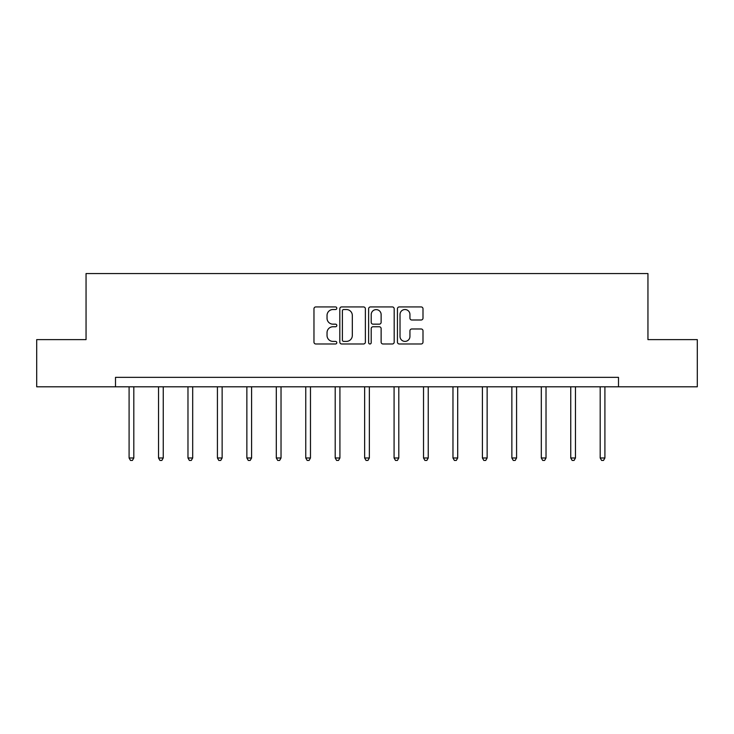 <?xml version="1.0" encoding="UTF-8"?>
<svg xmlns="http://www.w3.org/2000/svg" width="734" height="734" viewBox="0 0 734 734"><rect width="100%" height="100%" fill="white"/><g stroke="black" fill="none" stroke-linecap="round" stroke-linejoin="round"><path stroke-width="1.1" d="M336.805 308.225A1.294 1.294 0 0 0 335.502 306.931L315.822 306.931A1.853 1.853 0 0 0 313.969 308.785L313.969 342.136A1.853 1.853 0 0 0 315.822 343.98L335.502 343.98A1.294 1.294 0 0 0 336.805 342.686A1.294 1.294 0 0 0 335.502 341.393L332.961 341.393A5.927 5.927 0 0 1 327.034 335.466L327.034 332.685A5.927 5.927 0 0 1 332.961 326.758L335.502 326.758A1.294 1.294 0 0 0 336.805 325.456A1.294 1.294 0 0 0 335.502 324.162L332.961 324.162A5.927 5.927 0 0 1 327.034 318.235L327.034 315.455A5.927 5.927 0 0 1 332.961 309.528L335.502 309.528A1.294 1.294 0 0 0 336.805 308.225M421.142 319.996A1.853 1.853 0 0 0 422.995 318.143L422.995 308.785A1.853 1.853 0 0 0 421.142 306.931L399.278 306.931A1.853 1.853 0 0 0 397.433 308.785L397.433 342.136A1.853 1.853 0 0 0 399.278 343.98L421.142 343.98A1.853 1.853 0 0 0 422.995 342.136L422.995 330.832A1.853 1.853 0 0 0 421.142 328.979L411.783 328.979A1.853 1.853 0 0 0 409.939 330.832L409.939 336.438A4.955 4.955 0 0 1 404.975 341.393A4.955 4.955 0 0 1 400.021 336.438L400.021 314.482A4.955 4.955 0 0 1 404.975 309.528A4.955 4.955 0 0 1 409.939 314.482L409.939 318.143A1.853 1.853 0 0 0 411.783 319.996L421.142 319.996M115.504 386.8L36.7 386.8L36.7 339.613L86.052 339.613L86.052 273.553L647.948 273.553L647.948 339.613L697.3 339.613L697.3 386.8L618.496 386.8L618.496 377.359L115.504 377.359L115.504 386.8L618.496 386.8M365.376 308.785A1.853 1.853 0 0 0 363.523 306.931L341.668 306.931A1.853 1.853 0 0 0 339.814 308.785L339.814 342.136A1.853 1.853 0 0 0 341.668 343.98L363.523 343.98A1.853 1.853 0 0 0 365.376 342.136L365.376 308.785M370.477 306.931L392.332 306.931A1.853 1.853 0 0 1 394.186 308.785L394.186 342.136A1.853 1.853 0 0 1 392.332 343.98L382.983 343.98A1.853 1.853 0 0 1 381.129 342.136L381.129 328.603A1.853 1.853 0 0 0 379.276 326.758L373.065 326.758A1.853 1.853 0 0 0 371.211 328.603L371.211 342.686A1.294 1.294 0 0 1 369.918 343.98A1.294 1.294 0 0 1 368.624 342.686L368.624 308.785A1.853 1.853 0 0 1 370.477 306.931M343.705 309.528A1.294 1.294 0 0 0 342.402 310.821L342.402 340.09A1.294 1.294 0 0 0 343.705 341.393L346.393 341.393A5.927 5.927 0 0 0 352.32 335.466L352.32 315.455A5.927 5.927 0 0 0 346.393 309.528L343.705 309.528M381.129 314.574A4.955 4.955 0 0 0 376.175 309.62A4.955 4.955 0 0 0 371.211 314.574L371.211 322.309A1.853 1.853 0 0 0 373.065 324.162L379.276 324.162A1.853 1.853 0 0 0 381.129 322.309L381.129 314.574M129.092 386.8L129.092 457.988L133.808 457.988L133.808 386.8M133.808 457.988L132.395 460.447L130.505 460.447L129.092 457.988M158.535 386.8L158.535 457.988L163.251 457.988L163.251 386.8M163.251 457.988L161.838 460.447L159.948 460.447L158.535 457.988M187.977 386.8L187.977 457.988L192.693 457.988L192.693 386.8M192.693 457.988L191.28 460.447L189.39 460.447L187.977 457.988M217.42 386.8L217.42 457.988L222.136 457.988L222.136 386.8M222.136 457.988L220.723 460.447L218.833 460.447L217.42 457.988M246.863 386.8L246.863 457.988L251.588 457.988L251.588 386.8M251.588 457.988L250.166 460.447L248.285 460.447L246.863 457.988M276.305 386.8L276.305 457.988L281.03 457.988L281.03 386.8M281.03 457.988L279.608 460.447L277.727 460.447L276.305 457.988M305.757 386.8L305.757 457.988L310.473 457.988L310.473 386.8M310.473 457.988L309.06 460.447L307.17 460.447L305.757 457.988M335.199 386.8L335.199 457.988L339.915 457.988L339.915 386.8M339.915 457.988L338.502 460.447L336.612 460.447L335.199 457.988M364.642 386.8L364.642 457.988L369.358 457.988L369.358 386.8M369.358 457.988L367.945 460.447L366.055 460.447L364.642 457.988M394.085 386.8L394.085 457.988L398.801 457.988L398.801 386.8M398.801 457.988L397.388 460.447L395.498 460.447L394.085 457.988M423.527 386.8L423.527 457.988L428.243 457.988L428.243 386.8M428.243 457.988L426.83 460.447L424.94 460.447L423.527 457.988M452.97 386.8L452.97 457.988L457.695 457.988L457.695 386.8M457.695 457.988L456.273 460.447L454.392 460.447L452.97 457.988M482.412 386.8L482.412 457.988L487.137 457.988L487.137 386.8M487.137 457.988L485.715 460.447L483.834 460.447L482.412 457.988M511.864 386.8L511.864 457.988L516.58 457.988L516.58 386.8M516.58 457.988L515.167 460.447L513.277 460.447L511.864 457.988M541.307 386.8L541.307 457.988L546.023 457.988L546.023 386.8M546.023 457.988L544.61 460.447L542.72 460.447L541.307 457.988M570.749 386.8L570.749 457.988L575.465 457.988L575.465 386.8M575.465 457.988L574.052 460.447L572.162 460.447L570.749 457.988M600.192 386.8L600.192 457.988L604.908 457.988L604.908 386.8M604.908 457.988L603.495 460.447L601.605 460.447L600.192 457.988"/></g></svg>
